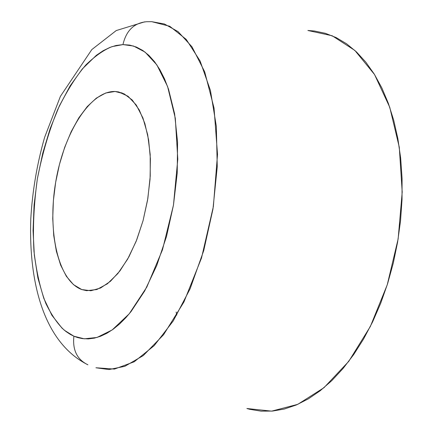 <?xml version="1.0" encoding="UTF-8"?>
<svg xmlns="http://www.w3.org/2000/svg" width="433" height="433" viewBox="0 0 433 433"><rect width="100%" height="100%" fill="white"/><g stroke="black" fill="none" stroke-linecap="round" stroke-linejoin="round"><path stroke-width="0.65" d="M81.756 289.558L90.887 290.749L100.564 288.021L110.41 281.331L120.011 270.814L128.926 256.807L136.736 239.855L143.058 220.673L147.572 200.127L150.056 179.181L150.408 158.819L148.627 139.973L144.844 123.47L139.28 109.982L132.222 99.996L124.033 93.793L115.07 91.482L118.718 91.942L128.038 96.256L136.271 105.035L142.955 118.036L147.696 134.755L150.191 154.435L150.246 176.096L147.826 198.595L143.047 220.711L136.184 241.257L127.627 259.156L117.863 273.537L107.427 283.777L96.857 289.52L86.649 290.684L81.756 289.558C58 280.898 47.305 231.265 55.651 182.358C63.716 133.396 89.929 90.708 115.07 91.482L105.717 92.998L96.337 98.129L87.26 106.561L78.79 117.89L71.191 131.648L64.685 147.334L59.456 164.421L55.651 182.358L53.389 200.582L52.739 218.535L53.741 235.644L56.387 251.346L60.636 265.093L66.39 276.357L73.502 284.649L81.756 289.558M122.252 93.008L115.07 91.482L122.252 93.008M144.644 21.85L116.244 30.559L91.807 49.584L60.409 96.348L44.637 137.299C37.005 163.934 32.394 191.132 30.786 218.909C28.578 282.403 43.614 342.546 87.888 364.792L87.726 364.727C77.009 359.395 72.403 349.891 73.908 336.208L64.447 330.314C57.952 324.393 51.771 315.484 45.898 303.571C40.453 289.58 36.475 272.135 33.958 251.243C32.691 228.516 33.828 204.371 37.357 178.818C42.342 153.536 49.129 130.452 57.713 109.571C66.877 90.865 76.295 75.948 85.972 64.82C95.379 55.808 104.104 49.735 112.136 46.596L122.956 44.599C126.225 30.554 134.1 22.927 146.587 21.72L151.75 21.682L169.752 26.267L186.217 39.392L200.111 61.004L210.433 90.448L216.338 126.36L217.247 166.754L212.96 209.107L203.71 250.658L190.141 288.714L173.238 320.95L154.18 345.648L134.192 361.793L114.442 369.078L95.909 367.763L108.992 369.555L124.812 366.318L143.28 355.58L163.582 334.731L183.922 302.012L201.513 257.987L213.361 206.584L217.518 154.386L214.043 108.082L204.717 71.9L192.008 46.845L178.077 31.62L164.394 23.977L151.75 21.682L146.7 21.72M146.587 21.72C134.1 22.927 126.225 30.554 122.956 44.599L133.532 46.028L145.055 52.09L156.843 64.869L167.582 86.497L175.311 118.252L177.79 159.165L173.465 205.134L162.483 249.771L146.809 287.068L129.229 313.806L112.152 329.962L96.987 337.469L84.256 338.822L73.908 336.208C72.403 349.891 77.009 359.395 87.726 364.727M122.956 44.599L129.765 45.108L136.406 47.062L142.803 50.477L148.882 55.375L154.57 61.735L159.788 69.534L164.464 78.719L168.534 89.225L174.602 113.787L177.573 142.213L177.211 173.173L173.465 205.134L166.516 236.45L156.741 265.537L144.682 290.965L131.01 311.619L125.862 317.681L119.595 323.965L113.24 329.183L106.897 333.275L100.575 336.257L94.356 338.135L88.272 338.909L82.357 338.606L77.599 337.561L73.908 336.208L70.335 334.422L66.06 331.591L61.989 328.117L51.868 315.256L43.793 298.321L37.915 278.051L34.331 255.21L33.065 230.562L34.093 204.852L37.357 178.818L42.753 153.179L50.141 128.661L59.348 105.977L70.157 85.842L82.281 68.971L96.37 55.3L103.189 50.704L110.106 47.338L116.049 45.492L122.956 44.599M176.139 312.02L176.837 315.051M246.891 408.508L249.998 409.364L261.088 411.155L272.579 411.063L284.351 409.023L296.296 404.979L308.28 398.896L320.16 390.777L331.781 380.645L343.001 368.564L353.653 354.638L363.59 338.99L372.651 321.8L380.704 303.268L387.616 283.631L393.283 263.145L397.613 242.096L400.541 220.776L402.03 199.483L402.068 178.52L400.671 158.164L397.873 138.69L393.738 120.342L388.352 103.335L381.819 87.861L374.253 74.075L365.771 62.081L356.516 51.976L346.611 43.809L336.197 37.595L325.41 33.33L314.369 30.992L307.885 30.494L332.181 35.766L354.865 50.445L374.523 74.514L389.749 107.265L399.28 147.209L402.208 192.068L398.133 238.984L387.248 284.8L370.356 326.466L348.749 361.382L323.992 387.681L297.763 404.346L271.615 411.144L246.897 408.514"/></g></svg>

